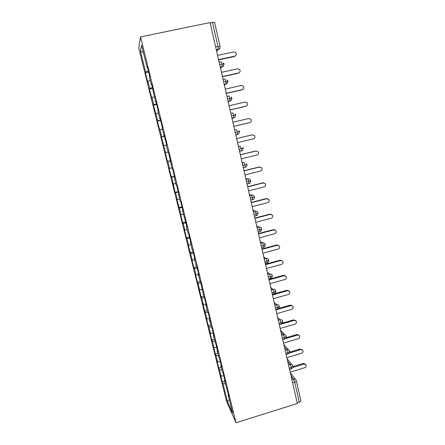 <?xml version="1.0" encoding="UTF-8"?>
<svg xmlns="http://www.w3.org/2000/svg" width="445" height="445" viewBox="0 0 445 445"><rect width="100%" height="100%" fill="white"/><g stroke="black" fill="none" stroke-linecap="round" stroke-linejoin="round"><path stroke-width="0.67" d="M138.69 47.837L226.583 401.485L236.006 422.75L140.548 36.885L138.69 47.837M222.205 381.955L223.006 383.685L227.389 401.34L232.646 413.105L228.079 394.643L228.969 396.578L224.447 379.98L225.309 381.799L223.251 373.466L222.4 371.714L220.781 365.195L221.621 366.897L219.546 358.498L218.718 356.862L217.093 350.287L217.905 351.873L213.372 335.263L214.156 336.726L212.042 328.193L211.275 326.791L209.617 320.111L210.374 321.457L208.243 312.846L207.504 311.572L205.835 304.836L206.563 306.06L204.416 297.377L203.704 296.225L200.556 281.78L199.872 280.756L198.175 273.909L198.843 274.877L196.662 266.054L196.011 265.153L194.298 258.25L194.938 259.09L192.735 250.19L192.112 249.428L190.388 242.464L191 243.17L188.775 234.198L188.185 233.564L186.444 226.544L187.022 227.117L182.472 210.491L183.017 210.924L180.753 201.796L180.231 201.44L178.462 194.298L178.973 194.593L176.693 185.387L176.203 185.17L174.418 177.972L174.896 178.128L172.599 168.839L172.137 168.766L168.466 152.151L168.043 152.218L166.224 144.892L166.636 144.758L162.08 128.143L162.453 127.86L160.094 118.331L159.738 118.698L157.892 111.244L158.236 110.811L155.856 101.199L155.533 101.721L151.578 83.921L151.294 84.595L149.414 77.013L149.681 76.267L147.262 66.489L147.017 67.323L141.527 45.162L140.409 51.025L145.626 72.029L145.409 72.769L147.673 81.88L147.907 81.224L149.692 88.416L149.442 89.011L151.689 98.05L151.956 97.527L153.725 104.664L153.442 105.126L157.73 120.779L157.413 121.101L159.621 129.996L159.955 129.745L161.696 136.76L161.351 136.954L165.635 152.613L165.256 152.674L167.431 161.424L167.826 161.435L169.539 168.338L169.128 168.271L171.286 176.954L171.709 177.088L175.113 192.357L175.569 192.618L177.255 199.41L176.787 199.093L181.065 214.763L180.57 214.318L182.672 222.795L183.184 223.301L184.847 229.987L184.319 229.425L186.411 237.836L186.95 238.464L188.597 245.095L188.04 244.416L192.318 260.08L191.734 259.285L193.792 267.562L194.387 268.424L196.011 274.949L195.399 274.037L197.441 282.252L198.064 283.226L201.062 296.826L201.713 297.916L203.304 304.341L202.647 303.201L206.914 318.865L206.224 317.619L208.221 325.64L208.922 326.947L210.491 333.277L209.779 331.92L211.759 339.88L212.482 341.298L215.269 354.014L216.02 355.533L217.566 361.763L216.804 360.2L218.751 368.037L219.524 369.661L222.205 381.955L224.747 381.193M221.059 375.847L223.88 376.019M219.524 369.661L221.922 369.795M228.079 394.643L228.418 394.348M217.566 361.763L220.386 361.891M216.02 355.533L218.412 355.622M224.447 379.98L224.792 379.691M214.039 347.578L216.86 347.651M212.482 341.298L214.879 341.343M220.781 365.195L221.132 364.917M210.491 333.277L213.305 333.305M208.922 326.947L211.364 326.953M217.093 350.287L217.444 350.02M206.914 318.865L209.729 318.843M205.329 312.49L208.01 312.446M213.372 335.263L213.728 335.007M203.304 304.341L206.118 304.263M201.713 297.916L204.522 297.816M209.617 320.111L209.984 319.872M199.672 289.706L202.063 289.595M198.064 283.226L200.873 283.076M205.835 304.836L206.202 304.608M196.011 274.949L198.398 274.793M194.387 268.424L197.196 268.218M202.024 289.434L202.397 289.217M192.318 260.08L194.704 259.88M190.683 253.5L193.492 253.238M198.175 273.909L198.553 273.703M188.597 245.095L190.977 244.845M186.95 238.464L189.754 238.142M194.298 258.25L194.682 258.061M184.847 229.987L187.228 229.692M183.184 223.301L185.988 222.928M190.388 242.464L190.777 242.286M181.065 214.763L183.446 214.412M179.391 208.021L182.189 207.587M186.444 226.544L186.839 226.377M177.255 199.41L179.63 199.015M175.569 192.618L178.362 192.129M182.472 210.491L182.867 210.335M173.411 183.941L175.786 183.49M171.709 177.088L174.501 176.537M178.462 194.298L178.868 194.159M169.539 168.338L171.909 167.843M167.826 161.435L170.613 160.823M174.418 177.972L174.829 177.844M165.635 152.613L168.004 152.068M163.905 145.654L166.274 145.081M170.34 161.502L170.752 161.39M161.696 136.76L164.483 136.053M159.955 129.745L162.319 129.117M157.73 120.779L160.512 120.005M155.972 113.703L158.337 113.024M163.91 135.53L164.333 135.441M153.725 104.664L156.507 103.824M151.956 97.527L154.315 96.793M159.738 118.698L160.167 118.626M149.692 88.416L152.468 87.515M147.907 81.224L150.265 80.434M155.533 101.721L155.967 101.666M215.653 47.02L217.978 46.53L212.476 22.445L210.129 22.923M212.476 22.445L214.607 22.434L220.069 46.386M145.626 72.029L148.396 71.061M140.409 51.025L143.335 52.465M151.294 84.595L151.734 84.556M140.548 36.885L210.057 22.595L297.355 403.493L236.006 422.75M296.331 380.809L300.853 400.639C300.942 401.212 300.408 401.707 299.257 402.113L297.188 402.764M227.389 401.34L229.309 399.621M147.017 67.323L147.462 67.295M223.006 383.685L225.404 383.857M145.409 72.769L148.647 72.073M219.135 62.2L220.942 61.811C221.243 61.71 221.582 62.434 221.972 63.985L222.211 66.628C222.906 65.882 223.462 67.301 224.041 63.796L219.658 64.486M149.442 89.011L152.663 88.305M153.442 105.126L156.646 104.408M157.413 121.101L160.601 120.373M161.351 136.954L164.522 136.215M167.431 161.424L170.574 160.673M171.286 176.954L174.418 176.187M175.113 192.357L178.228 191.584M178.907 207.637L182.005 206.853M182.672 222.795L185.76 221.999M186.411 237.836L189.475 237.035M190.115 252.754L193.169 251.948M193.792 267.562L196.829 266.744M197.441 282.252L200.339 281.457M201.062 296.826L203.671 296.103M204.656 311.289L207.253 310.554M208.221 325.64L210.802 324.9M211.759 339.88L214.329 339.135M215.269 354.014L217.828 353.263M218.751 368.037L221.298 367.281M223.067 79.371L224.87 78.976C225.176 78.921 225.52 79.661 225.904 81.201L226.138 83.743C227.156 83.699 227.757 82.764 227.951 80.94L223.607 81.713M231.828 97.945L227.517 98.79M235.233 113.926L235.672 114.793L231.4 115.717M239.076 130.68L239.482 131.503L235.244 132.504M238.476 146.6L240.239 146.177L241.312 148.602L241.518 150.777C242.442 150.844 243.02 149.943 243.259 148.074L239.06 149.147M242.247 163.048L243.999 162.62L245.084 165.095L245.278 167.186C246.202 167.237 246.775 166.347 247.008 164.511L242.842 165.646M245.985 179.363L247.726 178.929C248.866 178.712 249.751 179.096 250.39 180.075L250.719 180.792L246.591 182.005M249.695 195.539L251.425 195.099C252.571 194.882 253.461 195.266 254.089 196.256L254.407 196.946L250.312 198.231M253.372 211.581L255.096 211.13C256.248 210.908 257.138 211.297 257.761 212.298L258.061 212.966L253.995 214.318M257.015 227.484L258.729 227.033L259.847 229.692L260.025 231.489C260.981 231.439 261.532 230.566 261.682 228.852L257.655 230.271M260.631 243.265L262.339 242.803L263.462 245.507L263.629 247.236C264.575 247.186 265.12 246.313 265.276 244.611L261.282 246.096M264.219 258.907L265.915 258.445C267.089 258.206 267.973 258.601 268.574 259.619L268.836 260.236L264.875 261.782M267.773 274.426L269.464 273.959L270.605 276.745L270.76 278.348C271.661 278.309 272.195 277.435 272.373 275.733L268.441 277.346M271.3 289.817L272.98 289.345C274.165 289.094 275.049 289.484 275.633 290.513L275.878 291.108L274.131 292.17L271.978 292.777M274.799 305.081L276.473 304.603C277.658 304.352 278.537 304.736 279.115 305.765L279.354 306.355L277.624 307.473L275.488 308.085M278.27 320.222L279.933 319.738C281.118 319.482 281.997 319.866 282.569 320.895L282.803 321.474L281.095 322.647L278.965 323.265M281.713 335.241L283.365 334.751C284.555 334.49 285.434 334.874 285.996 335.903L286.224 336.476L284.539 337.699L282.419 338.328M285.128 350.137L286.775 349.648C287.965 349.381 288.838 349.764 289.395 350.793L289.617 351.355L287.948 352.635L285.84 353.263M288.51 364.917L290.151 364.422C291.341 364.149 292.215 364.527 292.766 365.556L292.982 366.118L291.336 367.442L289.239 368.082M235.466 55.848L234.793 56.137C236.462 55.364 236.785 54.162 235.755 52.527L233.842 51.909L217.577 55.397M234.376 56.509L218.612 59.914M234.793 56.137L218.545 59.641M239.082 72.774L238.576 72.963C240.205 72.224 240.545 71.05 239.599 69.437L237.63 68.769L221.454 72.318M238.147 73.275L222.467 76.735M238.576 72.963L222.417 76.529M242.642 89.551L242.33 89.645C243.916 88.933 244.272 87.787 243.398 86.202L241.396 85.49L225.298 89.095M241.891 89.901L226.288 93.417M242.33 89.645L226.255 93.266M246.146 106.166L246.052 106.194C247.604 105.504 247.976 104.38 247.159 102.817L245.123 102.072L229.108 105.732M245.595 106.388L230.076 109.954M246.052 106.194L230.059 109.871M249.467 122.681L249.74 122.603C251.264 121.93 251.642 120.823 250.88 119.288L248.822 118.509L232.891 122.23M249.278 122.737L233.836 126.358M249.74 122.603L233.831 126.33M237.574 142.656L253.4 138.873C254.896 138.217 255.285 137.132 254.562 135.619L252.187 134.874M236.634 138.567L252.015 134.907M236.64 138.59L252.487 134.818M241.285 158.843L257.026 155.01C258.501 154.365 258.895 153.303 258.217 151.812L256.209 150.966M240.339 154.732L255.641 151.016M240.361 154.81L256.125 150.989M244.961 174.902L260.625 171.013C262.072 170.379 262.478 169.334 261.832 167.865L259.24 166.997L260.041 166.97M244.016 170.758L259.24 166.997M244.044 170.897L259.73 167.025M248.61 190.822L264.197 186.883C265.62 186.26 266.027 185.231 265.42 183.785L262.806 182.845L263.824 182.867M247.659 186.661L262.806 182.845M247.704 186.856L263.307 182.928M252.232 206.614L267.74 202.625C269.142 202.013 269.553 200.995 268.969 199.571L266.344 198.565L267.551 198.654M251.269 202.425L266.344 198.565M251.33 202.681L266.855 198.704M255.819 222.278L271.25 218.239C272.635 217.633 273.052 216.632 272.496 215.224L269.854 214.162L271.228 214.318M254.857 218.067L269.854 214.162M254.924 218.373L270.376 214.345M259.379 237.814L274.732 233.725C276.1 233.13 276.517 232.134 275.989 230.749L273.33 229.626L274.849 229.865M258.411 233.581L273.33 229.626M258.495 233.942L273.864 229.865M262.912 253.222L278.186 249.089C279.538 248.499 279.961 247.515 279.449 246.146L276.784 244.967L278.42 245.29M261.938 248.966L276.784 244.967M262.033 249.378L277.324 245.262M266.416 268.507L281.613 264.33C282.948 263.74 283.37 262.772 282.881 261.421L280.211 260.186L281.941 260.586M265.437 264.23L280.211 260.186M265.543 264.697L280.762 260.531M269.892 283.665L285.017 279.443C286.335 278.865 286.758 277.903 286.285 276.567L283.604 275.283L285.423 275.761M268.908 279.371L283.604 275.283M269.025 279.888L284.166 275.678M273.336 298.706L288.388 294.44C289.695 293.861 290.118 292.916 289.667 291.597L286.975 290.257L288.861 290.808M272.346 294.39L274.076 293.9M274.237 293.856L286.975 290.257M272.479 294.957L287.548 290.702M276.757 313.63L291.731 309.32C293.027 308.741 293.45 307.807 293.016 306.499L290.318 305.114L292.259 305.737M278.637 308.463L290.318 305.114M275.906 309.909L290.902 305.609M280.15 328.432L295.052 324.077C296.331 323.504 296.759 322.575 296.337 321.29L293.639 319.855L295.619 320.539M282.508 323.092L293.639 319.855M279.304 324.739L281.017 324.244M281.212 324.183L294.228 320.394M283.515 343.112L298.345 338.717C299.613 338.15 300.041 337.232 299.63 335.958L296.926 334.479L298.945 335.224M286.146 337.66L296.926 334.479M285.484 338.623L297.527 335.068M286.853 357.68L301.615 353.247C302.867 352.679 303.295 351.767 302.9 350.51L300.191 348.991L302.244 349.787M289.639 352.151L300.191 348.991M289.267 353.08L300.798 349.625M290.168 372.137L304.853 367.659C306.099 367.097 306.527 366.191 306.143 364.945L304.046 364.066L303.434 363.387L305.509 364.238M293.032 366.541L303.434 363.387M292.849 367.47L304.046 364.066M216.287 49.79L218.25 49.367L217.978 46.53L220.075 46.413C220.275 47.843 219.669 48.828 218.25 49.367L216.337 50.007M299.257 402.113L294.696 382.138L292.604 382.778M291.87 379.579L293.505 379.079C294.696 378.801 295.563 379.179 296.109 380.202L296.314 380.731C296.392 381.27 295.853 381.738 294.696 382.138L293.505 379.079L291.052 375.986M216.637 51.32L218.156 49.618C219.235 49.328 219.88 48.611 220.086 47.465M220.536 68.319L222.105 66.889L220.297 67.284M224.397 85.173L226.021 84.01L224.224 84.411M226.972 96.398L228.758 95.992C229.075 95.981 229.425 96.737 229.809 98.267L229.904 100.982L228.113 101.388M228.229 101.883L229.904 100.982L231.778 99.024M230.838 113.275L232.618 112.863C232.941 112.891 233.297 113.67 233.675 115.194L233.753 117.814L231.973 118.225M232.023 118.453L233.753 117.814M234.676 130.007L236.445 129.59L237.508 131.97L237.569 134.496L235.8 134.918M240.239 146.177L238.425 146.383M239.543 151.25L241.518 150.777L239.594 151.467M243.999 162.62L242.141 162.586M243.304 167.67L245.278 167.186L243.354 167.876M248.822 183.713L248.822 181.449L247.726 178.929L245.824 178.651M252.51 199.844L252.526 197.669L251.425 195.099L249.473 194.582M256.17 215.836L256.203 213.745L255.096 211.13L253.094 210.379M261.677 228.847L261.399 228.202C260.781 227.195 259.891 226.805 258.729 227.033L256.687 226.054M265.27 244.6L265.003 243.977C264.397 242.964 263.507 242.57 262.339 242.803L260.247 241.596M266.967 263.034L267.05 261.193L265.915 258.445L263.785 257.015M272.368 275.722L272.118 275.127C271.528 274.103 270.643 273.714 269.464 273.959L267.289 272.307M274.014 293.856L274.131 292.17L272.98 289.345L270.766 287.476M277.496 309.08L277.624 307.473L276.473 304.603L274.215 302.522M281.162 324.11L281.095 322.647L279.933 319.738L277.636 317.452M284.388 339.173L284.678 339.09L284.539 337.699L283.365 334.751L281.029 332.259M287.809 354.053L287.948 352.635L286.775 349.648L284.394 346.95M291.202 368.816L291.336 367.442L290.151 364.422L287.737 361.524M220.247 67.056L222.105 66.889L224.019 64.798M224.169 84.183L226.021 84.01L227.918 81.98M258.05 232.006L259.797 231.7M261.66 247.765L263.396 247.431M268.797 278.893L270.504 278.509M224.035 63.774L223.462 62.739M227.946 80.923L227.428 79.955M228.062 101.16L230.032 100.715C231.1 99.669 231.15 101.499 231.828 97.939L231.35 97.016M235.672 114.793C235.388 116.757 234.793 117.675 233.892 117.541L231.923 117.997M243.259 148.074L242.887 147.289M239.482 131.503C239.221 133.417 238.637 134.323 237.719 134.229L235.75 134.696M247.003 164.5L246.652 163.754M250.724 180.804C250.513 182.595 249.945 183.479 249.011 183.462L247.036 183.957M254.407 196.963C254.212 198.72 253.65 199.605 252.71 199.599L250.741 200.105M258.061 212.983C257.877 214.724 257.316 215.597 256.381 215.608L254.412 216.12M268.836 260.236C268.652 261.949 268.107 262.823 267.211 262.856L265.242 263.39M275.878 291.108C275.722 292.788 275.188 293.655 274.281 293.717L272.323 294.273M279.354 306.355C279.204 308.035 278.681 308.902 277.775 308.964L275.817 309.525M285.045 334.901L280.545 330.146M282.803 321.474C282.77 322.97 282.247 323.838 281.24 324.082L279.288 324.655M288.555 349.848L283.849 344.564M286.224 336.476C286.202 337.961 285.684 338.829 284.678 339.09L282.725 339.663M292.015 364.666L287.125 358.87M289.617 351.355C289.651 352.774 289.144 353.647 288.087 353.97L286.141 354.554M295.435 379.368L290.379 373.06M292.982 366.118C293.266 367.181 292.76 368.054 291.469 368.738L289.523 369.328"/></g></svg>
